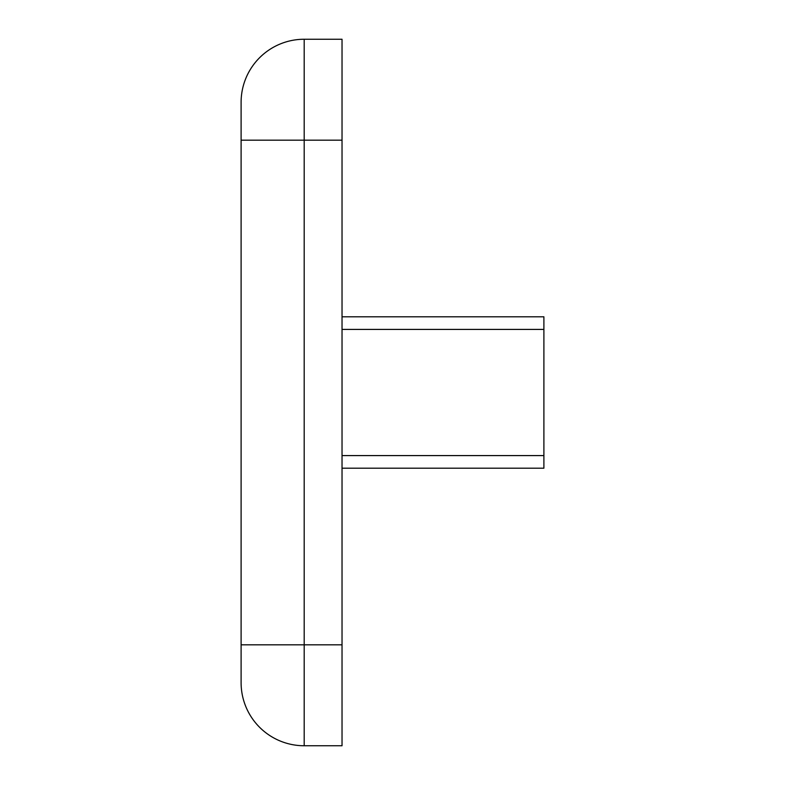 <?xml version="1.0" encoding="UTF-8"?>
<svg xmlns="http://www.w3.org/2000/svg" width="785" height="785" viewBox="0 0 785 785"><rect width="100%" height="100%" fill="white"/><g stroke="black" fill="none" stroke-linecap="round" stroke-linejoin="round"><path stroke-width="0.59" stroke-dasharray="3.92 2.94" d="M342.034 644.819L342.034 745.75L304.188 745.75L304.188 644.819L342.034 644.819L342.034 140.181L304.188 140.181L304.188 644.819L241.103 644.819L241.103 102.335A63.085 63.085 0 0 1 304.188 39.25L342.034 39.25L342.034 140.181M342.034 316.806L342.034 468.194L342.034 316.806L342.034 468.194L342.034 316.806L342.034 468.194L342.034 316.806L342.034 468.194L342.034 316.806L543.897 316.806L342.034 316.806L543.897 316.806L342.034 316.806L543.897 316.806L342.034 316.806L543.897 316.806L342.034 316.806L543.897 316.806L342.034 316.806L543.897 316.806L543.897 455.585L543.897 316.806L543.897 329.415L543.897 316.806L543.897 329.415L543.897 316.806L543.897 329.415L543.897 316.806L543.897 329.415L543.897 316.806L543.897 329.415L342.034 329.415L342.034 468.194L342.034 329.415L543.897 329.415L342.034 329.415M342.034 468.194L342.034 455.585L342.034 468.194L543.897 468.194L342.034 468.194L543.897 468.194L342.034 468.194L543.897 468.194L342.034 468.194L543.897 468.194L342.034 468.194L543.897 468.194L342.034 468.194L543.897 468.194L543.897 329.415M241.103 682.665A63.085 63.085 0 0 0 304.188 745.75A63.085 63.085 0 0 1 241.103 682.665L241.103 644.819M543.897 468.194L543.897 455.585L342.034 455.585L543.897 455.585L342.034 455.585L543.897 455.585L342.034 455.585L543.897 455.585L342.034 455.585L543.897 455.585L342.034 455.585L543.897 455.585L543.897 468.194M241.103 140.181L304.188 140.181L304.188 39.25M342.034 455.585L543.897 455.585"/><path stroke-width="1.18" d="M342.034 140.181L342.034 39.25L304.188 39.25L304.188 140.181L342.034 140.181L342.034 644.819L304.188 644.819L304.188 745.75L342.034 745.75L342.034 644.819M342.034 316.806L543.897 316.806L543.897 455.585L342.034 455.585M342.034 468.194L543.897 468.194L543.897 455.585M241.103 102.335A63.085 63.085 0 0 1 304.188 39.25A63.085 63.085 0 0 0 241.103 102.335L241.103 682.665A63.085 63.085 0 0 0 304.188 745.75M241.103 644.819L304.188 644.819L304.188 140.181L241.103 140.181M342.034 329.415L543.897 329.415"/></g></svg>
